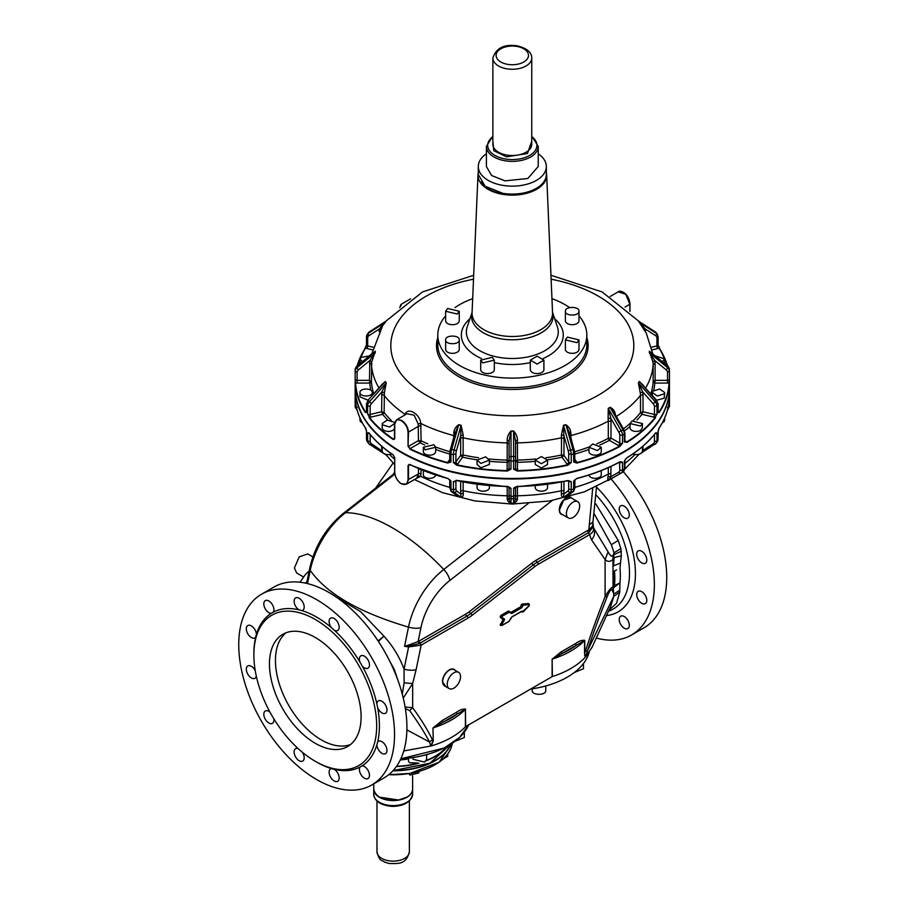<?xml version="1.0" encoding="UTF-8"?>
<svg xmlns="http://www.w3.org/2000/svg" width="909" height="909" viewBox="0 0 909 909"><rect width="100%" height="100%" fill="white"/><g stroke="black" fill="none" stroke-linecap="round" stroke-linejoin="round"><path stroke-width="1.36" d="M546.332 172.574A34.349 19.828 180 0 1 546.65 174.812A34.349 19.828 180 0 1 528.777 192.697A34.349 19.828 0 0 1 494.428 192.219A34.349 19.828 0 0 1 477.975 174.812L472.078 312.685A40.246 23.236 180 0 0 491.349 333.092A40.246 23.236 180 0 0 531.606 333.648A40.246 23.236 180 0 0 552.547 312.685L546.65 174.812M478.293 172.574A34.349 19.828 0 0 0 477.975 174.812M447.626 308.469L459.25 311.253L457.25 314.025L445.637 311.253L447.626 308.469M445.637 339.886C445.217 334.819 459.67 334.819 459.25 339.886C459.67 344.954 445.217 344.954 445.637 339.886L445.637 349.408A6.806 3.931 180 0 0 452.443 353.34A6.806 3.931 180 0 0 459.25 349.408L459.25 339.886M482.702 362.907L480.713 360.134L492.326 357.351L494.314 360.134L482.702 362.907M537.105 364.066L530.311 360.134L537.105 356.203L543.912 360.134L537.105 364.066M576.988 342.659L565.375 339.886L567.375 337.103L578.988 339.886L576.988 342.659M578.988 311.253C579.408 316.321 564.955 316.321 565.375 311.253C564.955 306.185 579.408 306.185 578.988 311.253L578.988 320.775A6.806 3.931 180 0 1 572.181 324.706A6.806 3.931 180 0 1 565.375 320.775L565.375 311.253M459.25 311.253L459.25 320.775A6.806 3.931 180 0 1 457.25 323.547A6.806 3.931 180 0 1 449.841 324.399A6.806 3.931 180 0 1 445.637 320.775L445.637 311.253M494.314 360.134L494.314 369.656A6.806 3.931 180 0 1 490.121 373.281A6.806 3.931 180 0 1 482.702 372.429A6.806 3.931 180 0 1 480.713 369.656L480.713 360.134M543.912 360.134L543.912 369.656A6.806 3.931 180 0 1 537.105 373.588A6.806 3.931 180 0 1 530.311 369.656L530.311 360.134M578.988 339.886L578.988 349.408A6.806 3.931 180 0 1 576.988 352.181A6.806 3.931 180 0 1 569.579 353.033A6.806 3.931 180 0 1 565.375 349.408L565.375 339.886M445.637 315.866A74.527 43.03 0 0 0 437.786 335.091A74.527 43.03 0 0 0 548.036 372.849A74.527 43.03 0 0 0 586.839 335.091A74.527 43.03 0 0 0 578.988 315.866M569.648 307.606A74.527 43.03 0 0 0 551.945 298.652M472.68 298.652A74.527 43.03 0 0 0 454.977 307.606M382.7 424.901L382.223 423.537L387.177 420.049L394.074 422.174L394.54 423.537L389.586 427.025L382.7 424.901M384.143 412.595L382.666 414.311L384.143 412.595A140.952 81.378 180 0 0 391.211 420.378M368.202 400.005L382.484 383.973L385.291 381.496L386.268 382.859L369.372 401.869A6.477 4.886 -35.7 0 0 367.622 405.812L367.634 413.902L369.349 417.288L367.634 413.902A1.943 1.125 0 0 0 370.168 414.493L381.621 411.754L381.882 391.938L371.383 403.721A4.534 3.42 144.3 0 0 370.168 406.459L367.634 405.823L366.486 404.005L368.202 400.005L385.121 381.689L386.12 383.064L381.882 391.938L384.371 392.768L384.132 412.595L381.621 411.754L382.644 414.265M359.975 392.518C359.589 387.927 372.667 387.927 372.281 392.518C372.667 397.097 359.589 397.097 359.975 392.518L359.975 396.858L368.009 400.233M373.781 393.745A140.952 81.378 180 0 1 371.451 381.7L369.838 383.064L371.451 381.7L369.508 380.348L369.838 383.019M362.191 361.668L359.975 358.941L360.441 357.578L369.281 355.885M652.753 353.771L646.231 332.989L638.357 320.979L639.481 321.718M644.356 329.524L645.22 328.967L638.504 321.093L655.253 331.887A1.943 1.227 -57.2 0 0 655.037 331.671A1.943 1.227 -57.2 0 0 654.753 331.569M639.334 322.343L656.241 333.262A1.943 1.227 122.8 0 1 655.719 335.728A4.534 3.42 -35.7 0 1 656.628 336.716A4.534 3.42 144.3 0 1 656.934 337.875L657.991 336.387M369.872 331.569A1.943 1.227 57.2 0 0 369.588 331.671A1.943 1.227 57.2 0 0 369.372 331.887L385.916 321.15M386.268 320.979L382.644 325.717L371.872 353.771M372.508 349.874L366.941 348.545A3.886 2.25 180 0 1 365.634 348.022L365.327 348.227A157.143 90.73 0 0 0 357.203 365.748A1.943 0.795 50.8 0 0 357.067 366.122L373.02 352.828M375.349 351.181L371.713 361.93L371.451 381.7M655.344 355.885L664.649 358.941L662.434 361.668M649.265 352.658L654.832 360.589L652.912 361.93L649.265 351.181L667.422 365.748A157.143 90.73 0 0 0 663.104 354.783M649.265 351.181L651.605 352.828M669.456 387.734C669.388 401.676 664.115 414.924 653.662 427.457C628.358 458.431 570.67 479.157 511.46 478.6C468.692 478.111 431.957 469.26 401.255 452.046C371.179 434.172 355.817 412.743 355.158 387.734A157.143 90.73 0 0 0 401.187 451.898A157.143 90.73 0 0 0 572.454 471.555A157.143 90.73 0 0 0 669.456 387.734L669.456 370.622L667.513 372.304L667.513 380.348L655.105 380.348L653.162 381.7A140.952 81.378 180 0 1 650.844 393.745M652.912 361.93L653.162 364.498L655.105 363.418L655.105 380.348L654.787 383.019L653.162 381.7L654.787 383.019M664.184 393.87L657.298 396.006L652.344 392.518L652.81 391.154L659.695 389.029L664.649 392.518L664.184 393.87M638.357 382.859L642.743 391.938L640.254 392.768L638.357 382.859L639.334 381.496L656.423 400.005L658.139 403.971L656.991 405.823A6.477 4.886 -144.3 0 0 656.548 403.891A6.477 4.886 35.7 0 0 655.253 401.869L653.23 403.721L654.139 405.141A4.534 3.42 -144.3 0 1 654.457 406.459L656.991 405.823L656.991 413.902L655.264 417.288A156.825 90.536 180 0 1 626.585 442.069L624.358 442.092A1.943 1.125 0 0 0 624.915 441.308L624.744 441.399M639.334 381.496L643.72 385.746M654.457 406.459L654.457 414.493L643.004 411.754L640.493 412.595A140.952 81.378 180 0 1 633.414 420.378M640.254 392.768L640.493 395.392L643.004 394.824L643.004 411.754L641.981 414.265L640.493 412.595L641.981 414.265M640.595 426.048L630.085 423.537L631.891 421.026L642.402 423.537L640.595 426.048M608.246 408.357L610.791 418.231L608.11 418.47L608.246 408.357L610.064 407.312L613.734 412.027L623.722 429.321L624.915 433.218M610.064 407.312C613.064 408.732 614.825 411.061 615.348 414.288L615.132 414.447M623.722 429.321L621.177 430.786L608.36 408.596L610.189 407.527L623.006 429.73A6.477 3.738 60 0 1 623.994 432.014A6.477 3.738 60 0 1 624.347 434.025L622.517 435.081L619.768 435.116L619.768 443.16L610.996 438.093L608.291 438.331L609.439 440.32L610.996 438.093L610.996 421.162L608.291 421.14L608.291 438.343A140.952 81.378 180 0 1 596.838 443.865M610.996 421.162L610.791 418.231L618.824 432.139L621.177 430.786A6.477 3.738 60 0 1 622.165 433.07A6.477 3.738 -120 0 1 622.517 435.081L622.506 443.172A1.943 1.125 0 0 1 619.768 443.16A1.943 1.125 -60 0 1 618.393 445.546L609.394 440.342L608.291 438.343M599.872 445.024A142.565 82.31 0 0 0 609.394 440.342L609.439 440.32M597.474 450.557L588.964 447.273L592.759 443.99L601.269 447.273L597.474 450.557M563.535 425.253L563.853 435.456L561.387 435.104L563.535 425.253L565.909 424.685L569.841 434.025L570.841 432.843L570.943 437.524M565.909 424.685C568.909 426.81 570.557 429.525 570.841 432.843M574.193 449.364L570.522 449.966L563.591 425.514L565.989 424.935L572.92 449.398A6.477 2.023 76.6 0 1 573.454 451.864A6.477 2.023 76.6 0 1 573.647 453.932L573.659 462.011L576.92 463.033L573.659 462.011A1.943 1.125 0 0 0 574.84 460.977L574.693 452.5L572.454 454.443L568.704 453.932L568.704 461.977L563.966 455.364L561.489 455A140.952 81.378 180 0 1 545.991 457.761M561.387 435.104L561.489 437.808L563.966 438.433L563.966 455.364L562.114 457.193L561.489 455L562.114 457.193M541.389 463.681L535.231 460.124L541.389 456.568L547.548 460.124L541.389 463.681M561.489 455L561.489 437.808A140.952 81.378 180 0 1 517.426 442.865L517.494 462.317L517.426 460.068L515.551 460.92L517.426 462.317M511.028 430.991L509.074 441.001L507.199 440.149C507.211 436.797 508.495 433.741 511.028 430.991L513.596 430.991L515.551 441.001L515.551 460.92M513.596 430.991C516.13 433.741 517.414 436.797 517.426 440.149L515.551 441.001L515.551 460.034L513.619 461.124L510.994 461.124L510.994 469.203L507.449 470.567A156.825 90.536 180 0 1 456.818 464.749L453.386 462.59A1.943 1.125 0 0 0 455.909 461.977L460.658 455.364L462.511 457.193L463.136 455L462.511 457.193M509.074 458.602L509.074 468.078L509.074 460.92L507.199 460.068L507.199 462.317L509.074 460.92L509.074 441.001L509.074 443.99L507.199 442.865L507.188 460.068A140.952 81.378 180 0 1 489.076 459M477.1 459.829A142.565 82.31 0 0 1 462.579 457.204L457.704 463.999A3.886 2.25 180 0 1 456.818 464.749L456.704 465.192A157.143 90.73 0 0 0 507.438 471.021L510.994 469.203A1.943 1.125 0 0 1 509.074 468.078A1.943 1.591 0 0 1 507.131 469.669L507.188 460.068M489.394 461.306A142.565 82.31 0 0 0 507.131 462.317L507.199 462.317M480.872 463.408L477.077 460.124L485.588 456.841L489.394 460.124L480.872 463.408M463.147 455.011L460.658 455.364L460.658 438.433A1.943 1.125 0 0 1 463.136 437.808L463.136 455A140.952 81.378 180 0 0 478.634 457.761M458.715 424.685L454.784 434.025L453.784 432.843C454.068 429.525 455.716 426.81 458.715 424.685L461.079 425.253L460.658 438.433M461.079 425.253L463.226 435.104L460.772 435.456L456.42 450.796L454.102 449.966L461.033 425.514L458.636 424.935L451.705 449.398L450.432 449.364M425.151 449.785L423.344 447.273L433.854 444.762L435.661 447.273L425.151 449.785M405.016 414.913L405.141 414.402C407.539 406.687 420.06 413.925 420.765 423.424L421.117 440.785L420.083 442.831A142.565 82.31 0 0 0 424.742 445.024M427.787 443.865A140.952 81.378 180 0 1 421.14 440.797L418.481 440.592L419.969 442.763M385.291 381.496L380.905 385.746M384.371 392.768L386.268 382.859M394.54 423.537L394.54 427.878A6.158 3.556 180 0 1 389.586 431.355A6.158 3.556 180 0 1 382.7 429.23A6.158 3.556 180 0 1 382.223 427.878L382.223 423.537M372.281 392.518L372.281 395.426M355.169 369.577L357.203 365.748L375.178 351.328L375.178 352.828L369.793 360.589L371.713 361.93M358.441 369.872A4.534 3.704 180 0 0 357.112 372.304L355.169 371.156L355.169 379.235A1.943 1.125 0 0 0 357.112 380.348L369.508 380.348L369.793 360.589L358.441 369.872A1.943 0.795 -129.2 0 1 357.067 367.622L375.349 352.658M359.975 363.475L359.975 358.941M473.68 275.268L422.515 291.925L385.893 321.161L379.405 328.967L380.269 329.524M379.144 331.728L379.405 328.967L368.906 335.728A1.943 1.227 -122.8 0 1 368.384 333.262L385.291 322.343M385.768 321.332L385.143 321.718M664.649 358.941L664.638 363.475M664.649 392.518L664.184 398.21L656.616 400.244M642.402 423.537L642.402 427.878L640.595 430.389A6.158 3.556 180 0 1 633.88 431.161A6.158 3.556 180 0 1 630.085 427.878L630.085 423.537M601.269 447.273L601.269 451.614A6.158 3.556 180 0 1 597.474 454.898A6.158 3.556 180 0 1 588.964 451.614L588.964 447.273M547.548 460.124L547.548 464.465L541.389 468.021L535.231 464.465L535.231 460.124M489.394 460.124L489.394 464.465L480.872 467.749L477.077 464.465L477.077 460.124M421.14 440.797A1.625 0.852 -63.9 0 1 420.083 442.831L409.97 448.671L408.493 446.353L418.481 440.592L418.185 423.958L420.765 423.424A140.952 81.378 180 0 0 453.682 435.547L453.682 437.524M435.661 447.273L435.661 451.614A6.158 3.556 180 0 1 431.866 454.898A6.158 3.556 180 0 1 425.151 454.125A6.158 3.556 180 0 1 423.344 451.614L423.344 447.273M394.756 423.799L396.665 419.742L407.005 413.765L414.152 415.208L418.185 423.958M381.621 394.824A1.943 1.125 0 0 1 384.132 395.392A140.952 81.378 0 0 0 405.141 414.402L405.38 414.709M367.395 411.891L366.486 412.072A1.943 1.125 0 0 0 366.634 412.493L365.634 412.107A156.825 90.536 180 0 1 355.567 382.871A3.886 2.25 180 0 0 357.112 383.064L369.838 383.064A142.565 82.31 0 0 0 370.838 390.222M360.328 357.76A156.825 90.536 180 0 1 365.634 348.022L366.634 344.454A1.943 1.125 0 0 0 366.486 344.875A1.943 1.125 0 0 0 367.691 345.92A1.943 0.602 -76.6 0 1 366.941 348.545M357.192 365.748L366.486 344.943M400.301 306.401A6.477 3.738 60 0 1 401.619 304.026L410.595 298.845L401.619 304.026A1.943 1.591 -120 0 0 400.96 305.856M625.074 307.026L629.88 304.254L625.801 294.368L618.234 291.812C619.586 289.744 629.073 292.664 629.971 304.117L629.971 311.435M658.139 344.943L658.139 344.875A1.943 1.125 0 0 1 656.934 345.92L651.526 347.215M657.991 344.454L658.991 348.022A156.825 90.536 180 0 1 662.797 354.578A156.825 90.536 180 0 1 664.297 357.76M653.787 390.222A142.565 82.31 0 0 0 654.787 383.064L667.513 383.064L667.513 380.348A1.943 1.125 0 0 0 669.456 379.235L669.058 382.871A156.825 90.536 180 0 1 658.991 412.107L657.991 412.493A1.943 1.125 0 0 0 658.139 412.072L657.23 411.891M576.92 463.033A157.143 90.73 0 0 0 619.938 446.444L622.506 443.172L619.711 446.046A156.825 90.536 180 0 1 576.783 462.601A3.886 2.25 180 0 0 576.488 461.704L574.84 459.409M547.525 459.829A142.565 82.31 0 0 0 562.046 457.204L566.909 463.999A1.943 1.466 -35.7 0 0 568.704 461.977A1.943 1.125 0 0 0 571.238 462.59L567.807 464.749A156.825 90.536 180 0 1 517.176 470.567L513.619 469.203A1.943 1.125 0 0 0 515.551 468.078L515.551 460.034M449.921 460.545A1.943 1.125 0 0 0 449.773 460.977A1.943 1.125 0 0 0 450.966 462.011L447.83 462.601A156.825 90.536 180 0 1 409.97 448.671L408.05 446.364L408.493 432.07L418.481 426.298A1.943 1.125 0 0 1 421.117 426.241M394.37 439.286L394.654 424.264L396.665 419.742L401.414 420.276C405.653 423.105 408.016 427.037 408.493 432.07L408.05 432.07C407.584 427.219 405.3 423.424 401.187 420.674L401.414 420.276M394.733 438.672L394.733 424.389C395.063 419.992 397.21 418.754 401.187 420.674M371.383 403.721L368.384 400.483A6.477 4.886 144.3 0 0 366.634 404.425L366.634 412.493L365.634 412.107A3.886 2.25 0 0 1 366.486 411.72M355.158 387.734L355.169 371.156A6.477 5.295 0 0 1 357.067 367.622L357.067 366.122A6.477 5.295 180 0 0 355.169 369.656L355.169 369.645M355.158 370.622L355.169 369.656M365.441 348.045L366.327 345.636M368.906 335.728A4.534 3.42 -144.3 0 0 367.691 337.875L366.634 336.387A6.477 4.886 35.7 0 1 367.35 334.239A6.477 4.886 35.7 0 1 368.384 333.262L369.372 331.887A6.477 4.886 -144.3 0 0 368.338 332.864L366.486 336.773L366.463 345.034M629.892 303.992L629.892 303.992C629.562 299.072 627.403 295.186 623.438 292.368L623.313 292.3M658.139 344.875L658.139 336.773L657.275 334.239A6.477 4.886 -35.7 0 1 657.537 334.671M658.298 345.636L659.184 348.045M663.013 354.624A157.143 90.73 0 0 0 659.298 348.227L658.991 348.022A3.886 2.25 0 0 1 657.684 348.545L652.117 349.874M669.444 369.577L658.15 345.034M669.456 370.622L669.456 369.645M658.139 411.72A3.886 2.25 180 0 1 658.991 412.107L659.298 412.436A157.143 90.73 0 0 0 669.388 383.143L669.456 371.156A6.477 5.295 180 0 0 668.967 369.338A6.477 5.295 0 0 0 667.558 367.622A1.943 0.795 129.2 0 1 666.183 369.872A4.534 3.704 0 0 1 667.172 371.065L667.513 372.304M669.388 383.143L669.058 382.871A3.886 2.25 0 0 1 667.513 383.064M659.298 412.436L657.991 412.493L657.991 404.425A6.477 4.886 35.7 0 0 657.537 402.517A6.477 4.886 35.7 0 0 656.241 400.483L639.493 381.689L638.504 383.064L655.253 401.869L656.423 400.005M653.707 417.117A1.943 0.602 -76.6 0 0 654.457 414.493A1.943 1.125 0 0 0 656.991 413.902L655.264 417.288A3.886 2.25 0 0 1 653.707 417.117L641.959 414.311A142.565 82.31 0 0 1 636.97 420.003M624.347 434.025L624.358 442.092L626.585 442.069A3.886 2.25 180 0 0 625.722 441.308L624.915 440.842M619.938 446.444L619.711 446.046A3.886 2.25 0 0 1 618.393 445.546M535.231 461.306A142.565 82.31 0 0 1 517.494 462.317L517.494 469.669A3.886 2.25 180 0 1 517.176 470.567L517.187 471.021A157.143 90.73 0 0 0 567.92 465.192L571.238 462.59L571.238 454.511A6.477 2.023 -103.4 0 0 571.068 452.432A6.477 2.023 76.6 0 0 570.522 449.966L568.205 450.796A4.534 1.42 76.6 0 1 568.579 452.512A4.534 1.42 -103.4 0 1 568.704 453.932M567.92 465.192L567.807 464.749A3.886 2.25 0 0 1 566.909 463.999M517.187 471.021L513.619 469.203L513.619 461.124M509.074 460.034L510.994 461.124M507.438 471.021L507.449 470.567A3.886 2.25 0 0 1 507.131 469.669M456.704 465.192L453.386 462.59L453.386 454.511L455.909 453.932A4.534 1.42 -76.6 0 1 456.045 452.512A4.534 1.42 -76.6 0 1 456.42 450.796M452.171 454.443L450.966 453.932A6.477 2.023 -76.6 0 1 451.159 451.864A6.477 2.023 103.4 0 1 451.705 449.398L454.102 449.966A6.477 2.023 103.4 0 0 453.557 452.432A6.477 2.023 103.4 0 0 453.375 454.511L452.171 454.443M409.766 449.08A157.143 90.73 0 0 0 447.705 463.033L450.966 462.011L450.966 453.932L449.773 452.921L449.932 451.216L455.216 432.116M447.705 463.033L447.83 462.601A3.886 2.25 0 0 1 448.126 461.704L449.773 459.409M401.414 452.023A156.825 90.536 0 0 0 623.324 451.955M435.65 474.998A6.158 3.556 180 0 1 431.695 478.111A6.158 3.556 180 0 1 425.151 477.305A6.158 3.556 180 0 1 423.344 474.793L423.344 470.589M391.802 454.011A6.158 3.556 180 0 1 382.7 452.409A6.158 3.556 180 0 1 382.223 451.046L371.383 443.728A1.943 1.227 122.8 0 1 369.588 444.331A1.943 1.227 122.8 0 1 369.372 444.126A6.477 4.886 -35.7 0 1 368.338 443.149A6.477 4.886 -35.7 0 1 368.077 442.717A6.477 4.886 -35.7 0 1 367.622 441.013L366.634 439.626A6.477 4.886 144.3 0 0 367.088 441.331A6.477 4.886 144.3 0 0 367.35 441.763L369.588 444.331L385.961 454.886M362.339 422.833A6.158 3.556 180 0 1 359.975 420.026L359.975 417.992M355.249 398.585A1.943 1.125 180 0 1 355.169 398.29L355.203 397.983M667.513 407.437L669.456 406.357L669.456 388.007A157.143 90.73 180 0 1 669.456 388.268A157.143 90.73 180 0 1 572.454 472.089A157.143 90.73 180 0 1 401.187 452.421A157.143 90.73 180 0 1 355.158 388.268L355.169 406.357L355.567 398.744M366.327 430.366L365.634 427.98M365.327 427.775A157.143 90.73 180 0 1 355.237 398.483C355.805 408.63 359.18 418.424 365.361 427.889L366.486 431.127A1.943 1.125 180 0 1 366.486 431.059M369.52 433.627A1.943 1.125 180 0 1 367.634 432.945L369.349 433.161M664.649 417.992L664.649 420.026A6.158 3.556 180 0 1 664.184 421.39A6.158 3.556 180 0 1 662.286 422.833M642.402 450.387L642.402 451.034A6.158 3.556 180 0 1 640.595 453.557A6.158 3.556 180 0 1 632.823 454.011M601.269 470.589L601.269 474.793A6.158 3.556 180 0 1 597.474 478.077A6.158 3.556 180 0 1 588.975 474.998M547.548 484.224L547.548 487.644A6.158 3.556 180 0 1 541.389 491.19A6.158 3.556 180 0 1 535.231 487.644L535.231 485.565M447.83 478.475L450.966 481.054A1.943 1.125 180 0 1 449.773 480.02A1.943 1.125 180 0 1 449.807 479.85M447.705 478.441A156.825 90.536 180 0 1 409.97 464.544L408.05 465.408L409.766 464.419A157.143 90.73 180 0 0 447.705 478.384L450.966 481.054L450.966 489.133L453.386 489.712A6.477 2.023 103.4 0 0 454.102 492.224A1.943 1.829 -53.5 0 0 456.42 490.803L460.772 494.019L463.226 493.155L463.136 490.724A140.952 81.378 0 0 0 472.635 492.542A140.952 81.378 0 0 0 507.199 495.78A1.943 1.125 180 0 1 509.074 496.905L509.074 486.94M515.551 496.848L515.551 487.133A1.943 1.125 180 0 1 513.619 488.258L517.187 486.36A157.143 90.73 180 0 0 567.92 480.531L567.807 480.622A156.825 90.536 180 0 1 517.187 486.44L515.392 487.031L515.551 495.178L513.608 496.325L513.608 498.768A1.943 1.92 0 0 0 515.551 496.848L515.551 496.905A1.943 1.125 180 0 1 517.426 495.78A140.952 81.378 0 0 0 561.489 490.724A1.943 1.125 180 0 1 563.966 491.337L563.966 481.497M513.619 496.325L513.619 488.258L515.392 487.031M567.909 480.611L571.238 481.634L567.807 480.622M569.273 480.725L515.403 487.019M574.818 479.85A1.943 1.125 180 0 1 574.84 480.02A1.943 1.125 180 0 1 573.659 481.054L576.92 478.384A157.143 90.73 180 0 0 619.938 461.783L622.506 462.215A1.943 1.125 180 0 1 619.768 462.204A1.943 1.125 120 0 0 619.745 461.999M574.693 487.633L573.659 489.133A6.477 2.023 76.6 0 1 572.92 491.655L570.522 492.224A6.477 2.023 -103.4 0 0 571.25 489.712L571.238 481.634A1.943 1.125 180 0 1 568.704 481.02L568.704 489.065L571.238 489.712L573.647 489.133L573.659 481.054L576.783 478.475M624.903 460.227A1.943 1.125 180 0 1 624.915 460.352A1.943 1.125 180 0 1 624.358 461.147L624.358 469.226L624.347 467.601L624.358 469.226L622.506 470.294L622.506 462.215L619.711 461.92A156.825 90.536 180 0 1 576.92 478.441M619.927 461.829L620.813 461.704L619.87 461.931C607.121 468.839 592.782 474.362 576.874 478.52L574.897 479.77M655.968 432.741L655.525 433.104C648.31 442.308 638.72 450.591 626.755 457.954L624.358 461.147L626.824 457.806A157.143 90.73 180 0 0 655.559 432.979L656.991 432.945A1.943 1.125 180 0 1 655.105 433.627M624.915 468.419L624.915 460.352L625.812 458.738M655.559 432.979L656.991 432.945L655.264 433.161L656.991 432.945L656.991 441.024L657.991 439.626A6.477 4.886 35.7 0 1 657.275 441.763L656.275 443.149A6.477 4.886 -144.3 0 0 656.991 441.013L654.457 441.592A4.534 3.42 35.7 0 1 653.23 443.728A1.943 1.227 57.2 0 0 655.037 444.331A1.943 1.227 57.2 0 0 655.253 444.126A6.477 4.886 -144.3 0 0 656.275 443.149L639.947 453.886M658.139 431.059A1.943 1.125 180 0 1 658.139 431.127A1.943 1.125 180 0 1 657.991 431.548L658.991 427.98M669.058 398.744L669.388 398.483C668.819 408.63 665.445 418.424 659.264 427.889L658.15 430.968L657.991 439.626L658.298 430.366M456.216 480.611L455.909 481.02A1.943 1.125 180 0 1 453.386 481.634L456.704 480.531A157.143 90.73 180 0 0 507.438 486.36L510.994 488.258L510.994 496.325L513.608 496.325M455.977 480.611A1.943 1.466 35.7 0 0 455.909 481.02L455.909 489.065L453.386 489.712L453.386 481.634L456.704 480.611M489.394 485.565L489.394 487.644A6.158 3.556 180 0 1 480.872 490.928A6.158 3.556 180 0 1 477.077 487.644L477.077 484.224M509.006 486.86L509.074 487.133A1.943 1.125 180 0 0 510.994 488.258L507.449 486.44A156.825 90.536 180 0 1 456.818 480.622M369.054 432.979A157.143 90.73 180 0 0 393.233 454.875L394.733 457.727L394.733 471.76M357.112 407.437L355.169 406.357L357.203 410.266M408.05 465.408L408.05 479.702C407.584 484.167 405.3 485.486 401.187 483.645C397.21 480.816 395.063 476.941 394.733 472.01M449.921 487.633L451.069 491.36A1.943 1.829 -53.5 0 0 451.705 491.655A6.477 2.023 -76.6 0 1 450.978 489.133L449.921 487.633M409.879 464.601L408.493 465.408L408.493 479.691L406.38 484.202L401.414 483.77M371.383 443.728L370.486 442.751A4.534 3.42 -35.7 0 1 370.168 441.592L367.634 441.024L367.634 432.945M366.486 439.183L366.634 431.548A1.943 1.125 180 0 1 366.486 431.127L366.486 439.195L367.35 441.763M669.376 398.585A1.943 1.125 180 0 0 669.456 398.29L669.456 406.357L667.422 410.266M624.347 469.226A6.477 3.738 60 0 1 623.006 471.976L621.177 473.044A6.477 3.738 -120 0 0 622.517 470.283L619.768 470.248A4.534 2.613 60 0 1 618.824 472.146A1.943 1.591 60 0 0 621.177 473.044L610.371 479.27M573.556 491.36L565.989 496.78L572.92 491.655A1.943 1.829 53.5 0 0 573.556 491.36L574.84 488.099L574.908 479.747M509.051 486.929A1.943 1.591 180 0 1 509.074 487.133L509.074 495.178L510.994 496.325M509.074 495.178L509.074 496.848A1.943 1.92 0 0 0 511.017 498.768L511.017 496.325M451.069 491.36L458.636 496.78L451.705 491.655L454.102 492.224L461.033 497.359L460.658 491.337A1.943 1.125 180 0 1 463.136 490.724L463.136 481.975M408.05 479.702L418.481 473.919L416.72 478.225L406.38 484.202L401.255 483.793C397.176 480.895 394.983 476.93 394.654 471.885L394.722 457.477M421.117 469.68L420.765 476.339L418.185 475.986M384.666 453.886L385.882 454.83M624.915 468.453L623.006 471.976L610.064 479.475M608.246 480.52C607.666 480.497 607.621 479.157 608.11 476.509L610.791 476.782L608.36 480.441L621.177 473.044M563.535 497.416C561.853 497.132 561.137 495.712 561.387 493.155L563.853 494.019L563.535 497.416L568.966 494.757M509.074 496.848L509.074 499.564L511.017 503.097L511.017 498.768L513.608 498.768L513.608 503.097L515.551 499.564L517.426 498.2L517.426 486.497M517.426 498.2C517.414 500.734 516.13 502.382 513.596 503.154L511.028 503.154C508.495 502.382 507.211 500.734 507.199 498.2L509.074 499.564L509.074 496.905M461.079 497.416L458.636 496.78L461.079 497.416C462.772 497.132 463.488 495.712 463.226 493.155M455.659 494.757L458.715 496.859M449.773 487.383A140.952 81.378 0 0 1 420.765 476.339L415.981 478.657M382.223 450.387L381.621 447.739A1.943 1.125 180 0 1 382.223 447.66M385.439 454.17L394.654 464.567M639.186 454.17L624.835 469.169M568.704 489.065A4.534 1.42 76.6 0 1 568.205 490.803A1.943 1.829 53.5 0 0 570.522 492.224L563.591 497.359L565.909 496.859M513.596 503.154L511.028 503.154M350.533 744.539A64.8 37.417 60 0 1 292.13 710.952A64.8 37.417 60 0 1 281.051 638.345A64.8 37.417 60 0 1 286.005 632.778M355.487 738.983A64.8 37.417 60 0 1 347.67 746.516A64.8 37.417 60 0 1 287.812 716.894A64.8 37.417 60 0 1 275.063 641.811A64.8 37.417 60 0 1 282.869 634.266A64.8 37.417 60 0 1 342.738 663.9A64.8 37.417 60 0 1 355.487 738.983M261.383 693.272A86.832 50.131 -120 0 0 358.691 765.594A86.832 50.131 -120 0 0 369.156 687.511A86.832 50.131 -120 0 0 271.859 615.188A86.832 50.131 -120 0 0 261.383 693.272M579.669 505.995A9.397 5.42 120 0 0 577.726 501.7A9.397 5.42 120 0 0 570.488 504.211A9.397 5.42 120 0 0 566.387 513.665A9.397 5.42 120 0 0 568.33 517.971A9.397 5.42 120 0 0 575.567 515.448A9.397 5.42 120 0 0 579.669 505.995M376.894 704.009A88.775 51.256 60 0 1 377.644 707.679A7.124 4.113 -120 0 0 385.496 713.27A7.124 4.113 -120 0 0 386.359 712.44A7.124 4.113 -120 0 0 384.95 704.18A7.124 4.113 -120 0 0 378.371 700.919A7.124 4.113 -120 0 0 377.508 701.748A7.124 4.113 -120 0 0 376.894 704.009A88.775 51.256 60 0 0 371.736 686.659A88.775 51.256 60 0 0 368.486 678.637A88.775 51.256 60 0 0 362.055 665.752A7.124 4.113 -120 0 0 368.009 668.183A7.124 4.113 -120 0 0 369.474 664.774A7.124 4.113 -120 0 0 366.316 657.684A7.124 4.113 -120 0 0 360.873 655.832A7.124 4.113 -120 0 0 359.396 659.23A7.124 4.113 -120 0 0 359.998 662.206A88.775 51.256 60 0 1 362.055 665.752M377.644 741.96A88.775 51.256 60 0 1 376.894 744.755A7.124 4.113 -120 0 0 384.552 753.981A7.124 4.113 -120 0 0 385.496 753.663A7.124 4.113 -120 0 0 385.893 746.187A7.124 4.113 -120 0 0 379.314 741.005A7.124 4.113 -120 0 0 378.371 741.324A7.124 4.113 -120 0 0 377.644 741.96A88.775 51.256 60 0 0 378.337 738.631A88.775 51.256 60 0 0 377.644 707.679M362.055 765.878A88.775 51.256 60 0 1 359.998 767.06A7.124 4.113 -120 0 0 364.554 778.263A7.124 4.113 -120 0 0 368.009 778.547A7.124 4.113 -120 0 0 369.077 772.764A7.124 4.113 -120 0 0 364.316 766.492A7.124 4.113 -120 0 0 362.055 765.878A88.775 51.256 60 0 0 373.826 752.538A88.775 51.256 60 0 0 375.406 749.039A88.775 51.256 60 0 0 376.894 744.755M334.285 769.355A88.775 51.256 60 0 1 331.49 768.605A7.124 4.113 -120 0 0 330.581 768.912A7.124 4.113 -120 0 0 331.728 778.797A7.124 4.113 -120 0 0 337.705 781.263A7.124 4.113 -120 0 0 336.557 771.377A7.124 4.113 -120 0 0 334.285 769.355A88.775 51.256 60 0 0 338.75 770.207A88.775 51.256 60 0 0 342.568 770.582A88.775 51.256 60 0 0 352.056 769.9A88.775 51.256 60 0 0 359.998 767.06M299.004 609.848A88.775 51.256 60 0 1 301.799 610.598A7.124 4.113 -120 0 0 302.72 610.291A7.124 4.113 -120 0 0 301.572 600.406A7.124 4.113 -120 0 0 295.595 597.94A7.124 4.113 -120 0 0 296.743 607.826A7.124 4.113 -120 0 0 299.004 609.848A88.775 51.256 60 0 0 294.55 608.996A88.775 51.256 60 0 0 290.721 608.61A88.775 51.256 60 0 0 281.233 609.303A88.775 51.256 60 0 0 273.291 612.143A7.124 4.113 -120 0 0 268.734 600.929A7.124 4.113 -120 0 0 265.292 600.644A7.124 4.113 -120 0 0 264.224 606.439A7.124 4.113 -120 0 0 268.973 612.711A7.124 4.113 -120 0 0 271.246 613.325A88.775 51.256 60 0 1 273.291 612.143M331.49 627.733A88.775 51.256 60 0 1 334.285 630.221A7.124 4.113 -120 0 0 337.705 630.482A7.124 4.113 -120 0 0 338.443 623.767A7.124 4.113 -120 0 0 330.581 618.143A7.124 4.113 -120 0 0 329.831 624.858A7.124 4.113 -120 0 0 331.49 627.733A88.775 51.256 60 0 0 328.263 625.062A88.775 51.256 60 0 0 301.799 610.598M255.645 637.243A88.775 51.256 60 0 1 256.395 634.448A7.124 4.113 -120 0 0 248.736 625.222A7.124 4.113 -120 0 0 247.793 625.54A7.124 4.113 -120 0 0 247.396 633.016A7.124 4.113 -120 0 0 253.986 638.198A7.124 4.113 -120 0 0 254.929 637.879A7.124 4.113 -120 0 0 255.645 637.243A88.775 51.256 60 0 0 254.952 640.572A88.775 51.256 60 0 0 253.872 654.15M312.866 556.922L307.697 553.933L299.209 556.887L294.402 567.966L296.686 573.011L303.64 577.033M577.726 501.7L570.875 497.734L563.637 500.257L559.535 509.71A9.397 5.42 120 0 0 561.478 514.017L568.33 517.971M305.492 574.374L309.128 571.159M592.623 524.561L594.066 529.106C595.27 532.697 594.463 536.333 591.623 539.98L588.6 532.583L593.02 526.97L592.532 525.095L593.372 527.538L592.532 525.095L592.623 525.981L588.827 529.822L592.679 488.531M596.554 486.804L592.929 522.073L589.418 524.686M610.712 606.383L592.032 647.367L585.885 656.491L587.453 650.855C591.373 638.288 597.94 620.222 607.167 596.656L605.099 596.69C608.507 590.657 611.155 587.419 613.041 586.964L612.961 555.467L611.337 556.138L609.507 554.24L593.372 527.538C594.111 530.242 592.895 532.583 589.748 534.572L538.333 564.262A30.781 17.771 -60 0 0 534.628 566.761L472.055 615.348A34.019 19.646 -60 0 1 467.965 618.109A1.625 0.932 60 0 0 466.817 616.132L419.231 643.583L408.698 646.06L408.596 646.935L404.573 646.344L408.698 646.06L408.414 645.106L418.095 641.606L465.669 614.143A30.781 17.771 120 0 0 469.374 611.643A1.625 0.761 -127.8 0 0 470.714 613.495A32.406 18.703 -60 0 1 466.817 616.132A1.625 0.932 60 0 1 465.669 614.143M394.881 474.123L345.465 512.71A12.965 6.068 -128 0 0 343.341 513.369C326.07 527.64 314.866 545.945 309.719 568.261A12.965 5.295 -168.4 0 0 310.219 570.352C326.558 593.668 359.328 612.586 408.505 627.108A62.914 36.326 -60 0 1 443.751 569.454A12.965 6.068 52 0 1 449.841 580.465A51.597 29.792 -60 0 0 420.935 627.744A12.965 5.295 -168.4 0 1 408.505 627.108L404.573 646.344L408.414 645.106M385.007 685.943A110.171 63.607 -120 0 0 261.565 594.191A110.171 63.607 -120 0 0 248.282 693.26A110.171 63.607 -120 0 0 371.736 785.001A110.171 63.607 -120 0 0 385.007 685.943M371.736 785.001L384.098 777.865A110.171 63.607 -120 0 0 397.381 678.796A110.171 63.607 -120 0 0 273.939 587.055L261.565 594.191M306.231 583.283L306.844 582.283M596.361 638.05A110.171 63.607 -120 0 0 631.55 635.005A110.171 63.607 -120 0 0 644.822 535.935A110.171 63.607 -120 0 0 611.098 479.02M631.55 635.005L643.913 627.858A110.171 63.607 -120 0 0 657.196 528.799A110.171 63.607 -120 0 0 623.358 471.748M610.746 606.303L613.78 596.304L613.314 587.964L619.972 582.828L614.439 585.657L613.314 587.964L614.461 585.782A74.97 43.28 -120 0 0 614.495 571.363C613.393 577.226 613.291 581.635 614.189 584.601L614.439 585.657M419.231 643.583L418.095 641.606L420.935 627.744M336.285 597.099L360.612 611.655L383.95 636.164L378.064 640.89M402.267 694.112L404.107 682.829L404.05 669.16C399.608 657.15 392.915 646.151 383.95 636.164L378.428 641.436M389.7 661.093L394.324 669.535L398.028 680.557M612.961 555.467L614.075 552.831L613.484 558.876C610.632 561.91 607.837 562.137 605.099 559.546L605.099 596.69C596.69 618.006 590.123 636.209 585.407 651.298L587.453 650.855L613.78 596.304L619.745 592.089L619.79 590.146L613.95 594.02L612.2 590.395L614.189 584.601M511.403 613.393L520.834 607.212L511.369 612.677L510.813 612.314L512.051 613.336A1.295 0.75 120 0 1 511.403 613.393L509.074 612.28L502.086 616.313L501.37 617.552L503.836 618.972L503.836 620.097L501.37 624.369L501.2 625.267L502.018 625.449L500.916 624.097L501.2 625.256M511.335 612.984L508.392 611.609L501.393 615.654L500.518 617.438L502.984 619.608L500.916 624.097L503.381 619.836L503.381 618.711L500.916 617.279L501.245 616.7L509.074 612.28M460.533 676.637A9.397 5.42 120 0 0 458.591 672.33A9.397 5.42 120 0 0 451.341 674.853A9.397 5.42 120 0 0 447.239 684.307A9.397 5.42 120 0 0 449.194 688.613A9.397 5.42 120 0 0 456.432 686.09A9.397 5.42 120 0 0 460.533 676.637M306.992 581.612L305.64 583.158M574.397 672.455L583.476 668.751L583.476 663.525M532.163 688.829L532.163 690.51C531.742 695.578 546.195 695.578 545.775 690.51L545.775 685.943M594.406 514.199L611.325 544.707L614.075 552.831L620.87 548.57L621.313 555.819L620.461 563.069L613.484 565.852L614.154 557.558L621.313 555.819M595.77 503.904L618.245 540.457L620.87 548.57M616.552 569.863L613.234 571.75L616.552 569.863M591.623 539.98L605.099 559.546L608.053 552.013M592.929 522.073L593.372 527.538M467.965 618.109L421.14 645.14L408.596 646.935L404.05 669.16A12.965 5.295 11.6 0 0 416.117 669.706L421.14 645.14L418.856 641.175M403.255 698.055L412.652 683.545L404.107 682.829M607.167 596.656C609.78 590.43 611.462 588.339 612.2 590.395M458.591 672.33L454.023 669.706A9.397 5.42 120 0 0 446.785 672.217A9.397 5.42 120 0 0 442.683 681.682A9.397 5.42 120 0 0 444.626 685.977L449.194 688.613M405.357 708.611L409.618 710.588L412.652 707.679L412.652 683.545L416.117 669.706M405.096 707.054L412.652 707.679C421.106 719.326 427.673 729.984 432.366 739.665L429.525 742.039C424.673 732.699 418.038 722.212 409.618 710.588M613.905 553.183L614.291 554.524L621.381 551.206M619.79 590.146L619.972 582.828A75.22 43.427 60 0 0 620.006 568.364L620.461 563.069M584.555 653.503L584.771 653.344C584.51 655.741 584.885 656.787 585.885 656.491L584.555 653.503L584.555 640.527A82.628 47.7 0 0 1 552.399 659.082L562.114 653.435L561.194 651.855L575.692 643.481C578.976 641.061 582.01 640.016 584.771 640.356L576.601 645.072A1.295 0.75 60 0 1 575.692 643.481M442.058 720.632L442.978 722.223L433.263 727.87A82.628 47.7 0 0 0 465.419 709.304L457.466 713.86A1.295 0.75 60 0 1 456.545 712.27L442.058 720.632L432.979 727.995L433.263 740.835L432.979 727.995M585.566 656.912A82.628 47.7 180 0 1 552.399 676.546L552.115 659.207L552.115 676.671L465.635 726.598L465.419 709.304L465.419 726.768A82.628 47.7 180 0 1 433.104 745.38A82.628 47.7 180 0 1 431.4 745.914L430.809 746.016L429.525 742.039L406.891 729.87M430.809 746.016L432.979 740.96L432.366 739.665M403.766 750.936L431.4 745.914L433.263 740.835M530.686 689.045A77.765 44.893 0 0 0 589.123 652.435M608.678 610.496L616.541 603.303L619.745 592.089M585.873 656.559L592.441 646.538M413.027 757.538L413.027 759.299L424.639 762.083L426.639 759.299L426.639 754.652M455.159 741.21L464.34 737.529L464.34 732.188M408.448 758.151L408.448 760.708A5.181 2.988 0 0 0 409.97 762.833L417.151 762.912M373.735 789.262A19.441 11.226 0 0 0 373.735 789.342A19.441 11.226 0 0 0 387.7 800.113A19.441 11.226 0 0 0 412.618 789.342A19.441 11.226 0 0 0 412.618 789.262M398.585 800L379.496 797.159M406.846 797.159L398.642 799.988A19.441 11.226 0 0 0 412.618 789.182C412.05 794.625 407.391 798.25 398.619 800.034C384.2 801.215 375.906 797.602 373.735 789.182A19.441 11.226 0 0 0 398.642 799.954M435.036 760.515A59.096 34.122 180 0 1 409.811 769.173A59.096 34.122 180 0 1 393.142 770.548M408.596 773.639L409.97 775.047L418.81 772.934L418.81 771.446M442.888 759.22L447.751 756.231L447.751 753.925M624.142 517.755A7.124 4.113 -120 0 0 627.824 518.175A7.124 4.113 -120 0 0 628.937 512.54A7.124 4.113 -120 0 0 624.369 506.256A7.124 4.113 -120 0 0 620.688 505.824A7.124 4.113 -120 0 0 619.574 511.46A7.124 4.113 -120 0 0 624.142 517.755M639.129 560.546A7.124 4.113 -120 0 0 645.31 563.262A7.124 4.113 -120 0 0 644.367 553.638A7.124 4.113 -120 0 0 638.186 550.911A7.124 4.113 -120 0 0 639.129 560.546M637.323 597.724A7.124 4.113 -120 0 0 645.31 603.667A7.124 4.113 -120 0 0 646.174 597.247A7.124 4.113 -120 0 0 638.186 591.316A7.124 4.113 -120 0 0 637.323 597.724M619.222 619.324A7.124 4.113 -120 0 0 622.267 626.585A7.124 4.113 -120 0 0 627.824 628.551A7.124 4.113 -120 0 0 629.301 625.426A7.124 4.113 -120 0 0 626.244 618.165A7.124 4.113 -120 0 0 620.688 616.2A7.124 4.113 -120 0 0 619.222 619.324M298.163 748.607A7.124 4.113 -120 0 0 295.595 748.709A7.124 4.113 -120 0 0 294.846 755.424A7.124 4.113 -120 0 0 302.72 761.06A7.124 4.113 -120 0 0 303.458 754.345A7.124 4.113 -120 0 0 302.379 752.266M270.03 712.213A7.124 4.113 -120 0 0 265.292 711.02A7.124 4.113 -120 0 0 263.815 714.417A7.124 4.113 -120 0 0 266.985 721.519A7.124 4.113 -120 0 0 272.416 723.371A7.124 4.113 -120 0 0 273.893 719.962A7.124 4.113 -120 0 0 273.757 718.667M255.236 670.626A7.124 4.113 -120 0 0 247.793 665.933A7.124 4.113 -120 0 0 246.941 666.763A7.124 4.113 -120 0 0 248.339 675.023A7.124 4.113 -120 0 0 254.929 678.284A7.124 4.113 -120 0 0 255.781 677.455A7.124 4.113 -120 0 0 256.304 676.103M543.775 181.925A33.497 19.339 180 0 1 521.743 193.856A33.497 19.339 180 0 1 480.85 181.925M486.395 153.791A34.019 19.646 0 0 0 478.293 166.517L478.293 174.448L485.076 186.22L502.734 193.299A34.019 19.646 0 0 0 546.332 174.448L546.332 166.517A34.019 19.646 0 0 0 538.23 153.791M478.293 166.517A34.019 19.646 0 0 0 502.734 185.356A34.019 19.646 0 0 0 546.332 166.517M505.018 180.868L527.845 178.494L538.23 166.517L538.23 146.406A25.918 14.964 0 0 1 505.018 160.768A25.918 14.964 0 0 1 486.395 146.406L486.395 166.517L491.564 175.482L505.018 180.868M552.524 312.287A40.791 23.554 180 0 1 531.867 336.887A40.791 23.554 180 0 1 488.644 335.387A40.791 23.554 180 0 1 472.089 312.287M552.524 312.253L557.433 326.922A45.95 26.531 180 0 1 534.344 355.237A45.95 26.531 180 0 1 485.213 353.385A45.95 26.531 180 0 1 467.192 326.922L472.101 312.253M530.311 362.611A50.961 29.418 180 0 1 494.314 362.611M481.35 358.464A50.961 29.418 180 0 1 469.919 318.764M554.706 318.764A50.961 29.418 180 0 1 543.264 358.464M586.839 344.352A74.527 43.03 180 0 1 586.839 344.613A74.527 43.03 180 0 1 522.914 387.2A74.527 43.03 180 0 1 440.797 356.726A74.527 43.03 180 0 1 437.786 344.613A74.527 43.03 180 0 1 437.786 344.352M437.786 337.614A75.822 43.78 0 0 0 439.558 357.998A75.822 43.78 0 0 0 529.981 388.245A75.822 43.78 0 0 0 586.839 337.614M551.115 279.199A121.511 70.152 180 0 1 628.903 325.922A121.511 70.152 180 0 1 546.525 412.981A121.511 70.152 180 0 1 395.722 365.418A121.511 70.152 180 0 1 473.509 279.199M378.973 387.916A140.952 81.378 180 0 1 377.065 384.462A140.952 81.378 180 0 1 371.451 364.498A1.943 1.125 0 0 0 369.508 363.418M645.651 387.916A140.952 81.378 180 0 0 653.162 364.498L653.162 381.7M616.302 416.47A140.952 81.378 180 0 0 640.493 395.392L640.493 412.595M630.085 423.446A140.952 81.378 180 0 1 623.426 428.809M608.11 418.47L608.291 421.14A140.952 81.378 180 0 1 570.943 435.547A1.943 1.125 0 0 0 570.432 435.741M588.975 447.023A140.952 81.378 180 0 1 574.761 451.693M535.549 459A140.952 81.378 180 0 1 517.437 460.068M507.199 440.149L507.199 442.865A140.952 81.378 180 0 1 463.136 437.808L463.226 435.104M449.864 451.693A140.952 81.378 180 0 1 435.65 447.023M453.784 432.843L454.193 435.741M517.426 440.149L517.426 442.865A1.943 1.125 0 0 0 515.551 443.99M615.348 414.288L615.427 414.947M370.168 406.459L370.168 414.493A1.943 0.602 -103.4 0 0 370.906 417.117L382.666 414.311A142.565 82.31 0 0 0 387.654 420.003M357.112 372.304L357.112 383.064M373.088 347.215L367.691 345.92L367.691 337.875M645.481 331.728L645.22 328.967L655.719 335.728M656.934 337.875L656.934 345.92A1.943 0.602 -103.4 0 0 657.684 348.545M669.456 369.656A6.477 5.295 0 0 0 668.967 367.838A6.477 5.295 0 0 0 667.558 366.122L667.558 367.622L649.435 352.828L649.435 351.328L667.558 366.122A1.943 0.795 -50.8 0 0 667.422 365.748M655.105 363.418L654.832 360.589L666.183 369.872M643.004 394.824L642.743 391.938L653.23 403.721M624.449 430.889A142.565 82.31 0 0 0 630.085 426.457M625.722 441.308A1.943 1.125 -60 0 1 624.892 441.467M574.84 454.034A142.565 82.31 0 0 0 588.964 449.466M576.488 461.704A1.943 1.466 -35.7 0 1 574.908 461.249L574.84 460.977M563.966 438.433L563.853 435.456L568.205 450.796M517.494 469.669A1.943 1.591 0 0 1 515.551 468.078M513.608 461.124L513.608 456.511L511.017 456.511L511.017 431.252L513.608 431.252L513.608 456.511L515.551 456.841M511.017 461.124L511.017 456.511L509.074 456.841M457.704 463.999A1.943 1.466 35.7 0 1 455.909 461.977L455.909 453.932M449.773 452.921L449.705 461.249A1.943 1.466 35.7 0 1 448.126 461.704M435.661 449.466A142.565 82.31 0 0 0 449.773 454.034M370.906 417.117A3.886 2.25 180 0 1 369.349 417.288A156.825 90.536 180 0 0 393.483 439.149M357.532 365.475A156.825 90.536 180 0 1 360.044 358.407M629.88 304.254L629.88 311.344L629.892 304.242M655.253 331.887A6.477 4.886 -35.7 0 1 656.275 332.864L657.275 334.239A6.477 4.886 -35.7 0 0 656.241 333.262L655.253 331.887M664.581 358.407A156.825 90.536 180 0 1 667.081 365.475M618.824 432.139A4.534 2.613 60 0 1 619.518 433.741A4.534 2.613 -120 0 1 619.768 435.116M369.054 417.629A157.143 90.73 0 0 0 393.233 439.536M355.237 383.143A157.143 90.73 0 0 0 365.327 412.436M626.824 442.467A157.143 90.73 -0 0 0 655.559 417.629M408.05 446.364L408.05 432.07M394.733 457.727L393.302 455.023C383.416 448.387 375.349 441.081 369.099 433.104L368.668 432.752M669.263 398.187L669.388 398.494A157.143 90.73 180 0 1 659.298 427.775M455.909 489.065A4.534 1.42 103.4 0 0 456.42 490.803M418.481 468.578L418.481 473.919A1.943 1.125 180 0 1 421.117 473.862M370.168 441.592L370.168 434.434M355.658 408.164A6.477 5.295 0 0 1 355.169 406.425M654.457 434.434L654.457 441.592M619.574 462.102L619.768 470.248M460.658 481.497L460.658 491.337M381.621 446.149L381.621 447.739M643.004 446.149L642.743 450.5L653.23 443.728M642.402 447.66A1.943 1.125 180 0 1 643.004 447.739M610.189 479.384L608.36 480.441M610.996 466.397L610.791 476.782L618.824 472.146M608.291 467.635L608.291 474.055A1.943 1.125 180 0 1 610.996 474.078M563.966 491.337L563.853 494.019L568.205 490.803M561.489 481.975L561.387 493.155M507.199 486.497L507.199 498.2M389.631 454.534A140.952 81.378 0 0 0 394.654 459.261M624.915 463.408A140.952 81.378 0 0 0 634.982 454.534M608.11 476.509L608.291 474.055A140.952 81.378 0 0 1 574.84 487.383M331.49 768.605A88.775 51.256 60 0 1 315.957 761.685M334.285 630.221A88.775 51.256 60 0 1 338.75 634.505A88.775 51.256 60 0 1 342.568 638.55A88.775 51.256 60 0 1 359.998 662.206M256.395 634.448A88.775 51.256 60 0 1 257.883 630.164A88.775 51.256 60 0 1 259.474 626.653A88.775 51.256 60 0 1 271.246 613.325M307.515 583.589L310.219 570.352A62.914 36.326 -60 0 1 345.465 512.71A142.565 66.766 52 0 1 443.751 569.454L528.22 503.495M449.841 580.465L552.229 500.507M562.705 514.721A9.715 5.613 -60 0 1 559.285 509.835A9.715 5.613 -60 0 1 564.364 499.234A9.715 5.613 -60 0 1 572.091 498.45M521.698 611.2L512.051 616.779L521.698 611.2A1.295 0.75 120 0 1 522.618 611.7L529.163 605.644L529.174 604.655L523.05 605.178L522.425 606.121A1.295 0.75 120 0 1 521.516 607.871L512.051 613.336M501.757 617.404L504.222 618.824A1.295 0.75 120 0 1 504.222 620.324L501.757 624.585M511.847 616.916L512.051 616.779A1.295 0.75 120 0 0 511.403 617.461L509.074 621.267L502.086 625.301L509.006 621.415L502.018 625.449L500.916 625.222M589.907 531.776L588.827 529.822L536.037 560.285A34.019 19.646 120 0 0 531.947 563.057L469.374 611.643M536.037 560.285A1.625 0.932 -120 0 0 537.185 562.273L588.6 532.583L587.453 530.606M521.698 611.246L522.186 611.893M509.074 621.267L511.983 616.927L521.959 611.291M504.222 620.324L502.984 619.608M502.086 616.313L501.166 615.257A1.295 0.75 -60 0 0 500.518 617.438M501.166 615.257L508.165 611.212L509.404 612.246M521.05 605.939A1.295 0.75 -60 0 1 522.323 604.065L520.596 606.814L521.971 606.155L521.516 607.871M523.05 605.178L522.186 605.326L522.425 606.121M529.174 604.655L522.459 604.485L528.436 603.542L522.323 604.065M528.936 604.178L529.447 604.871M596.554 487.167A83.412 48.166 60 0 1 628.221 536.833A83.412 48.166 60 0 1 606.246 615.586M596.406 495.325A78.515 45.325 60 0 1 622.699 538.423A78.515 45.325 60 0 1 608.326 611.223M611.325 544.707L618.245 540.457M531.947 563.057A1.625 0.761 -127.8 0 0 533.288 564.909A32.406 18.703 -60 0 1 537.185 562.273A1.625 0.932 -120 0 1 538.333 564.262M534.628 566.761A1.625 0.761 -127.8 0 0 533.288 564.909L470.714 613.495A1.625 0.761 -127.8 0 1 472.055 615.348M562.114 653.435L576.601 645.072A81.333 46.95 180 0 1 562.114 653.435M501.37 617.552L502.984 618.859M442.978 722.223L457.466 713.86A81.333 46.95 180 0 1 442.978 722.223M552.115 659.207L561.194 651.855M585.407 651.298L584.771 653.344L584.771 640.356M522.107 611.973A1.295 0.75 -60 0 1 521.255 611.575M501.109 625.335A1.295 0.75 -60 0 1 500.518 623.869M508.165 611.212A1.295 0.75 -60 0 1 508.813 611.155L508.881 611.564M510.813 612.314L508.813 611.155M520.596 606.814L511.131 612.28M528.436 603.542A1.295 0.75 -60 0 1 528.993 604.133M455.25 670.41A9.715 5.613 -60 0 0 447.512 671.194A9.715 5.613 -60 0 0 442.433 681.795L445.853 686.681M465.635 709.145C462.863 708.804 459.84 709.838 456.545 712.27M388.609 860.755A16.203 9.351 180 0 1 376.974 851.778C379.746 862.607 381.689 859.369 384.507 862.096L389.347 863.55C397.381 863.345 406.039 865.413 409.368 851.778A16.203 9.351 180 0 1 388.609 860.755M387.359 805.738A16.203 9.351 0 0 0 388.609 805.988A16.203 9.351 0 0 0 398.983 805.738M400.858 758.72A77.765 44.893 0 0 0 468.646 724.859L459.454 737.574L444.046 748.073L400.812 758.81A77.572 44.78 180 0 0 448.092 745.834M387.7 805.135A19.441 11.226 180 0 1 373.735 794.364C374.474 800.363 379.189 804.192 387.882 805.84C401.994 807.192 410.232 803.374 412.618 794.364A19.441 11.226 180 0 1 387.7 805.135M408.448 758.833A48.597 28.065 180 0 1 400.267 759.958M396.563 766.264A59.096 34.122 0 0 0 418.185 763.106M426.344 760.435A59.096 34.122 0 0 0 446.671 746.698M447.273 746.357A59.29 34.235 180 0 1 426.105 760.822M418.913 763.196A59.29 34.235 180 0 1 396.369 766.537M393.188 770.502A59.29 34.235 0 0 0 450.841 744.232L429.889 763.219L393.108 770.582M392.893 770.821A59.29 34.235 0 0 0 409.868 769.434A59.29 34.235 0 0 0 451.012 744.119M388.7 774.718L409.845 773.434L439.127 762.196L452.273 743.289A59.29 34.235 180 0 1 409.868 773.354A59.29 34.235 180 0 1 388.802 774.638M388.745 774.684A59.096 34.122 0 0 0 409.811 773.4A59.096 34.122 0 0 0 435.036 764.753M492.871 136.623A24.623 14.214 0 0 0 505.381 158.995A24.623 14.214 0 0 0 532.663 153.348A24.623 14.214 0 0 0 531.754 136.623M492.871 141.179L493.78 150.712L506.472 156.837L527.481 153.507L531.754 141.179M506.836 155.064A19.441 11.226 0 0 0 531.754 144.292L531.754 58.04A19.441 11.226 0 0 1 506.836 68.811A19.441 11.226 0 0 1 492.871 58.04L492.871 144.292A19.441 11.226 0 0 0 506.836 155.064M507.745 64.369A16.203 9.351 0 0 0 527.856 58.028A16.203 9.351 0 0 0 516.869 46.427A16.203 9.351 0 0 0 496.768 52.767A16.203 9.351 0 0 0 507.745 64.369M586.839 344.613L586.839 335.091M437.786 344.613L437.786 335.091M656.275 332.864L638.857 321.332M638.72 321.161L602.11 291.925L550.945 275.268M652.344 392.518L652.344 395.426M574.84 452.909L569.409 432.116M368.338 332.864L385.882 321.172M610.212 296.448L618.245 291.812M366.486 404.005L366.486 412.072M399.71 307.56L401.619 304.026M658.139 412.072L658.139 404.005M624.915 441.308L624.915 433.241M408.925 464.499L447.751 478.52L449.728 479.77L449.773 488.076M509.233 487.031L456.125 480.316M382.223 446.671L382.223 451.046M642.402 446.671L642.402 451.046M658.139 439.229L657.275 441.763M614.029 477.157L584.328 491.86L549.604 500.973L512.233 504.052L474.85 500.939L442.535 492.667L414.413 479.566M375.497 488.258L393.108 463.045M392.881 474.691L394.654 472.146M394.733 473.237L343.341 513.369M300.015 582.226L305.515 574.352M309.719 568.261L306.628 583.373M521.902 611.859L523.254 611.905L529.174 605.735L528.799 604.008M307.083 581.169L305.572 583.135M376.974 851.778L376.974 801.022M409.368 851.778L409.368 801.022M373.735 794.364L373.735 789.342M412.618 794.364L412.618 789.342M412.618 775.866L412.618 789.182M373.735 783.853L373.735 789.182M531.754 136.089L538.23 146.406M492.871 136.089L486.395 146.406M492.871 58.04C496.132 47.961 504.313 43.905 517.414 45.87C527.015 48.347 531.799 52.404 531.754 58.04"/></g></svg>
